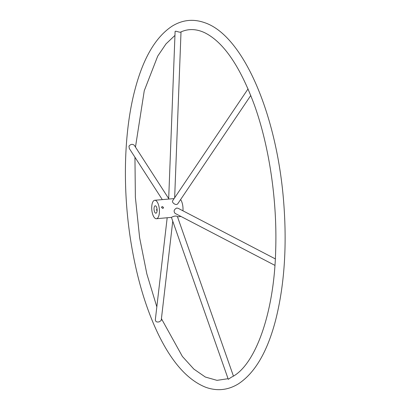 <?xml version="1.0" encoding="UTF-8"?>
<svg xmlns="http://www.w3.org/2000/svg" width="410" height="410" viewBox="0 0 410 410"><rect width="100%" height="100%" fill="white"/><g stroke="black" fill="none" stroke-linecap="round" stroke-linejoin="round"><path stroke-width="0.61" d="M157.091 210.796L156.492 209.971L157.025 208.88M156.128 213.128A3.705 1.512 84.8 0 1 155.908 213.19A3.705 1.512 84.8 0 1 154.068 209.633A3.705 1.512 84.8 0 1 155.241 205.81A3.705 1.512 84.8 0 1 157.05 209.085A3.705 1.512 84.8 0 1 156.128 213.128M182.937 210.796A9.266 3.782 -95.2 0 0 182.757 205.651A9.266 3.782 -95.2 0 0 180.605 199.567M177.504 216.818L179.99 216.593A9.266 3.782 -95.2 0 0 180.733 216.336M163.554 207.388L162.042 206.486L161.535 207.568L163.001 208.49L163.554 207.388M159.177 207.783A9.266 3.782 -95.2 0 0 154.739 200.27A9.266 3.782 -95.2 0 0 151.808 209.838A9.266 3.782 -95.2 0 0 156.41 218.725A9.266 3.782 -95.2 0 0 159.177 207.783M154.739 200.27L174.117 198.589M248.06 88.893L172.702 200.685C171.313 202.453 176.387 206.353 178.012 203.416L250.787 95.463M275.305 258.889L178.181 208.321L176.746 208.029C173.963 209.484 173.404 211.273 175.08 213.39L274.9 265.362M233.418 376.047L177.376 216.449C175.91 215.737 174.009 216.003 171.672 217.238L171.416 217.367L228.288 379.327L231.342 377.231C254.784 366.299 274.346 313.901 275.704 249.408C277.262 200.797 269.339 146.923 254.589 105.585C240.147 66.364 223.532 42.087 204.749 32.754C196.385 28.813 188.421 28.551 180.861 31.975C179.98 33.005 174.983 30.227 175.096 31.637L168.674 199.014M167.183 217.751L155.328 319.769C155.528 321.742 156.856 322.419 159.295 321.799L161.217 320.451L172.753 221.185M168.689 198.578L134.285 145.268C132.476 143.802 130.703 144.095 128.965 146.155L129.299 148.487L162.288 199.588M156.41 218.725L171.416 217.367M174.655 197.789L181.015 31.903M174.952 35.409L166.014 43.885L157.712 56.134L144.264 90.728L135.469 147.103M134.946 157.23L135.377 197.302L139.636 237.774L146.841 273.906L156.825 306.875M228.068 378.702L216.992 380.352L205.328 377.036L193.853 369.092L182.388 356.454L161.422 318.657M130.477 239.179C122.375 186.929 124.035 130.723 135.003 89.513C143.285 57.948 155.764 36.767 172.436 25.963C182.763 19.757 193.576 18.691 204.872 22.76C242.207 35.362 275.197 110.187 283.141 195.734C287.354 242.151 284.847 283.628 275.617 320.164C267.356 351.841 254.882 373.11 238.2 383.985C227.878 390.223 217.069 391.324 205.769 387.291C187.549 380.06 171.529 361.963 157.701 333.007C145.15 306.46 136.079 275.182 130.477 239.179"/></g></svg>
